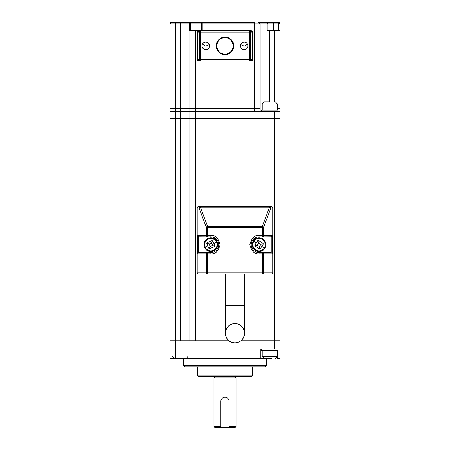 <?xml version="1.0" encoding="UTF-8"?>
<svg xmlns="http://www.w3.org/2000/svg" width="450" height="450" viewBox="0 0 450 450"><rect width="100%" height="100%" fill="white"/><g stroke="black" fill="none" stroke-linecap="round" stroke-linejoin="round"><path stroke-width="0.67" d="M209.453 45.9A3.718 3.718 -90 0 1 205.734 49.618A3.718 3.718 -90 0 1 202.022 45.9A3.718 3.718 -90 0 1 205.734 42.188A3.718 3.718 -90 0 1 209.453 45.9M248.001 45.9A3.718 3.718 -90 0 1 244.282 49.618A3.718 3.718 -90 0 1 240.564 45.9A3.718 3.718 -90 0 1 244.282 42.188A3.718 3.718 -90 0 1 248.001 45.9M233.82 45.9A8.809 8.809 -90 0 1 225.011 54.714A8.809 8.809 -90 0 1 216.197 45.9A8.809 8.809 -90 0 1 225.011 37.091A8.809 8.809 -90 0 1 233.82 45.9M200.655 61.042A1.378 1.344 -90 0 1 199.311 59.67L200.655 59.67L200.655 61.042L251.134 61.042L252.54 59.67L252.54 32.136L251.134 30.758L249.362 30.758A1.378 1.344 90 0 1 250.712 32.136L249.362 32.136L249.362 30.758L198.849 30.758A1.378 1.378 90 0 0 197.477 32.136L197.477 59.67L198.883 61.042L251.162 61.042L198.855 61.042A1.378 1.378 -90 0 1 197.477 59.67A1.378 1.378 90 0 0 198.849 61.042M251.162 61.042A1.378 1.378 -90 0 0 252.54 59.67L250.712 59.67A1.378 1.344 90 0 1 249.362 61.042L249.362 59.67L250.712 59.67L250.712 32.136L252.54 32.136A1.378 1.378 -90 0 0 251.162 30.758L251.162 30.758M277.312 356.996L277.312 358.667L280.069 358.667L280.069 349.031L258.081 349.031L258.081 358.667L175.444 358.667L175.444 118.311L180.225 118.311L180.225 111.431L175.444 111.431L175.444 108.675L169.937 108.675L169.931 118.311L175.444 118.311L175.444 111.431L169.931 111.431L195.373 111.431L195.373 30.758L198.849 30.758A1.378 1.378 -90 0 0 197.477 32.136L197.477 59.67L197.477 32.136L198.883 30.758L200.655 30.758L200.655 32.136L199.311 32.136A1.378 1.344 -90 0 1 200.655 30.758L249.362 30.758M169.931 108.675L169.942 23.878A1.378 1.378 -90 0 1 171.315 22.5L180.231 22.5L171.315 22.5A1.378 1.378 90 0 0 169.937 23.878L169.937 108.675L169.937 23.878L175.449 23.878L175.449 22.5M180.225 340.774L180.225 118.311L189.861 118.311L189.861 340.774M280.069 349.031L280.069 340.774L274.562 340.774L280.069 340.774L280.069 111.431L274.562 111.431L274.562 118.311L280.069 118.311L280.069 108.675L277.358 108.675M260.139 108.675L180.225 108.675L180.231 23.878L175.449 23.878L175.449 108.675L180.225 108.675L180.225 111.431L189.866 111.431L189.866 118.311L274.562 118.311L274.562 340.774L240.924 340.774L274.562 340.774L274.562 349.031M169.937 340.774L229.005 340.774L195.368 340.774L195.368 118.311L189.861 118.311L189.866 108.675L189.866 111.431L254.638 111.431L254.638 22.5L202.928 22.5A1.378 1.378 90 0 0 201.549 23.878L201.549 30.758L201.549 23.878A1.378 1.378 90 0 1 202.928 22.5L180.231 22.5L180.231 23.878L189.45 23.878A1.378 1.316 -90 0 1 190.766 22.5L190.766 23.878L196.042 23.878L196.042 22.5M272.824 272.767A1.378 1.378 0 0 1 271.446 274.146A1.378 1.277 -90 0 0 272.722 272.767L272.722 208.069A1.378 1.277 -90 0 0 271.446 206.691L200.351 206.691L200.351 207.129A1.378 0.906 159.4 0 0 199.074 208.069A1.378 1.277 -90 0 1 200.351 206.691L198.484 206.691A1.378 1.378 0 0 0 197.106 208.069L197.207 272.767A1.378 1.277 90 0 0 198.484 274.146A1.378 1.378 0 0 1 197.106 272.767M198.484 206.691A1.378 1.277 90 0 0 197.207 208.069L197.106 208.069A1.378 1.378 0 0 1 198.484 206.691M269.578 206.691A1.378 1.277 90 0 1 270.855 208.069A1.378 0.906 -159.4 0 0 269.578 207.129L269.578 206.691M271.446 206.691A1.378 1.378 0 0 1 272.824 208.069A1.378 1.378 0 0 0 271.446 206.691M210.876 235.463L210.876 236.841A7.847 7.847 0 0 1 218.722 244.688A7.847 7.847 0 0 1 210.876 252.534L198.703 252.63L198.703 236.739L210.876 236.841A7.847 7.847 0 0 1 218.722 244.688A7.847 7.847 0 0 1 210.876 252.534L210.876 253.907C215.235 254.436 218.306 251.359 220.095 244.688C218.306 238.011 215.235 234.939 210.876 235.463L207.602 235.463L207.602 236.841A1.378 1.277 -90 0 1 206.325 235.463L197.426 235.463L197.426 253.907L198.703 252.63M271.226 236.739L262.327 236.841L262.327 235.463L263.604 235.463A1.378 1.277 90 0 1 262.327 236.841L259.054 236.841L259.054 235.463C254.694 234.939 251.618 238.011 249.834 244.688C251.618 251.359 254.694 254.436 259.054 253.907L259.054 252.534A7.847 7.847 0 0 1 251.207 244.688A7.847 7.847 0 0 1 259.054 236.841A7.847 7.847 0 0 0 251.207 244.688A7.847 7.847 0 0 0 259.054 252.534L262.327 252.534A1.378 1.277 90 0 1 263.604 253.907L262.327 253.907L262.327 252.534L271.226 252.63L271.226 236.739L272.503 235.463L263.604 235.463L263.604 227.312L207.602 227.312L207.602 235.463L206.325 235.463L206.325 227.312A1.378 0.906 -20.6 0 1 207.602 226.373L207.602 227.312L206.325 227.312L199.074 208.069L197.207 208.069L197.207 272.767L207.602 272.767L207.602 252.534A1.378 1.277 90 0 0 206.325 253.907L206.325 272.767A1.378 1.277 90 0 0 207.602 274.146L271.446 274.146M198.484 274.146L207.602 274.146L207.602 272.767L263.604 272.767L263.604 253.907L272.503 253.907L272.503 235.463M198.703 236.739L197.426 235.463M259.054 253.907L262.327 253.907L262.327 274.146A1.378 1.277 -90 0 0 263.604 272.767L272.722 272.767L272.722 208.069L270.855 208.069L263.604 227.312A1.378 0.906 -159.4 0 0 262.327 226.373L207.602 226.373L200.351 207.129L269.578 207.129L262.327 226.373L262.327 235.463L259.054 235.463M271.226 252.63L272.503 253.907M260.145 108.675L260.145 23.878L260.145 111.431L260.145 108.675L254.638 108.675M236.014 426.673L235.187 427.5L229.134 427.5L229.134 401.344L229.134 426.673L236.014 426.673L236.014 377.944L213.992 377.944L213.992 426.673L220.871 426.673L220.956 400.534M225.816 397.294L227.301 397.912M227.925 398.424L228.431 399.043M229.134 401.344A4.129 4.129 0 0 0 225 397.215A4.129 4.129 0 0 0 220.871 401.344L220.871 427.5L214.813 427.5L213.992 426.673M269.893 101.796L264.279 101.796L269.893 101.796M262.209 350.409L262.209 356.603L264.274 358.667L271.794 358.667M267.3 358.667L271.232 358.667M278.044 111.431L278.044 110.053L261.529 110.053L261.529 111.431M261.517 349.031L261.517 350.409L278.038 350.409L278.038 349.031M205.149 247.05A6.193 6.193 0 0 1 208.507 238.961A6.193 6.193 0 0 1 216.596 242.319A6.193 6.193 0 0 1 213.238 250.414A6.193 6.193 0 0 1 205.149 247.05L207.754 245.976L206.803 243.36L207.242 243.18L207.062 242.741L212.203 240.615L212.383 241.054L212.816 240.874L214.942 246.015L214.504 246.195L212.602 245.402L210.156 246.414L209.149 243.968L211.59 242.961L212.602 245.402M212.816 240.874L212.383 241.054L211.59 242.961M214.942 246.015L214.504 246.195L214.684 246.628L209.548 248.754L209.368 248.316L210.156 246.414M208.929 248.496L207.754 245.976M206.803 243.36L207.242 243.18L209.149 243.968M253.834 241.346A6.193 6.193 0 0 1 262.395 239.468A6.193 6.193 0 0 1 264.274 248.023A6.193 6.193 0 0 1 255.718 249.902A6.193 6.193 0 0 1 253.834 241.346L256.207 242.865L257.811 240.593L258.21 240.846L258.463 240.446L263.149 243.444L262.896 243.844L263.295 244.097L260.297 248.782L259.898 248.524L259.459 246.51L257.231 245.087L258.654 242.859L260.882 244.282L259.459 246.51M263.295 244.097L262.896 243.844L260.882 244.282M260.297 248.782L259.898 248.524L259.644 248.923L254.959 245.931L255.212 245.531L257.231 245.087M254.818 245.278L256.207 242.865M257.906 240.649L258.654 242.859M203.991 244.688A6.885 6.885 0 0 0 210.876 251.567A6.885 6.885 0 0 0 217.755 244.688A6.885 6.885 0 0 0 210.876 237.803A6.885 6.885 0 0 0 203.991 244.688M264.853 248.394A6.885 6.885 0 0 1 255.347 250.487A6.885 6.885 0 0 1 253.254 240.975A6.885 6.885 0 0 1 262.766 238.888A6.885 6.885 0 0 1 264.853 248.394M195.373 118.311L195.373 111.431L274.562 111.431M205.734 45.9A2.751 2.751 90 0 0 208.479 43.391A2.751 2.751 -90 0 1 202.995 43.397M244.282 45.9A2.751 2.751 90 0 0 247.022 43.391A2.751 2.751 -90 0 1 241.537 43.397M253.963 22.5L254.638 22.5M259.239 22.5L266.563 22.5A1.378 1.378 90 0 1 267.941 23.878L267.941 30.758L267.941 23.878A1.378 1.378 90 0 0 266.563 22.5L258.767 22.5A1.378 1.378 90 0 1 260.145 23.878L266.968 23.878A1.378 0.399 -90 0 0 266.563 22.5L273.448 22.5L273.448 23.878L278.691 23.878L278.691 30.758M273.448 30.758L273.448 23.878L266.968 23.878L266.968 30.758L280.069 30.758L280.069 108.675L280.069 23.878L278.691 23.878L278.691 22.5A1.378 1.378 -90 0 1 280.069 23.878L278.691 22.5L273.448 22.5M269.775 22.5L274.556 22.5M252.54 59.67L252.54 32.136M195.373 30.758L189.45 30.758L189.45 23.878L190.766 23.878L190.766 30.758M171.315 22.5L169.937 23.878M266.299 365.552L264.926 366.93L185.079 366.93L183.701 365.552L266.299 365.552L266.299 358.667M252.534 375.188L251.156 376.566L198.849 376.566L197.471 375.188L252.534 375.188L252.534 366.93M258.081 358.667L260.831 358.667L260.831 349.031M175.444 358.667L169.937 358.667M265.849 358.667L260.831 358.667M229.134 427.5L220.871 427.5M225.354 54.157C230.001 53.769 232.639 50.901 233.269 45.562C232.194 40.292 229.331 37.654 224.679 37.648C220.477 38.137 217.367 40.027 216.759 46.131C217.659 52.166 221.062 54.056 225.354 54.157L225.017 54.163M225.017 37.642L224.679 37.648M234.056 342.793A9.636 9.636 0 0 0 234.962 342.838C229.348 342.585 226.136 339.362 225.326 333.157C226.204 326.976 229.416 323.781 234.962 323.567A9.636 9.636 0 0 0 225.326 333.157M244.603 274.146L244.603 305.668L225.326 305.668L225.326 333.202A9.636 9.636 0 0 0 233.123 342.664M234.962 323.567C240.525 323.854 243.737 327.054 244.603 333.163C243.799 339.294 240.587 342.517 234.962 342.838M236.666 342.686A9.636 9.636 0 0 0 236.644 323.713A9.636 9.636 0 0 1 236.666 342.686M200.655 59.67L200.655 32.136L249.362 32.136L249.362 59.67L200.655 59.67M197.477 32.136L199.311 32.136L199.311 59.67L197.477 59.67M197.426 253.907L210.876 253.907M277.358 110.053L277.358 103.86L262.215 103.86L264.279 101.796M262.209 356.603L277.352 356.603L275.287 358.667M213.998 243.394L216.596 242.319M261.9 246.504L264.274 248.023M196.042 30.758L196.042 23.878L201.549 23.878A1.378 1.378 90 0 1 202.928 22.5L202.928 23.878L201.549 23.878M260.145 23.878A1.378 1.378 90 0 0 258.767 22.5L260.145 23.878L202.928 23.878L202.928 30.758M274.562 30.758L274.562 101.796M269.781 30.758L269.781 101.796M189.866 30.758L189.866 108.675L189.866 30.758M280.069 108.675L280.069 111.431M235.603 376.566L235.603 377.944M214.403 376.566L214.403 377.944M277.358 103.86L275.293 101.796M262.215 110.053L262.215 103.86M172.654 356.603L174.032 358.549M187.796 356.603L186.418 358.549M277.352 350.409L277.352 356.603M267.941 23.878L266.563 22.5M280.069 30.758L280.069 23.878M183.701 365.552L183.701 358.667M197.471 375.188L197.471 366.93M244.603 305.668L244.603 333.202M225.326 305.668L225.326 274.146"/></g></svg>
